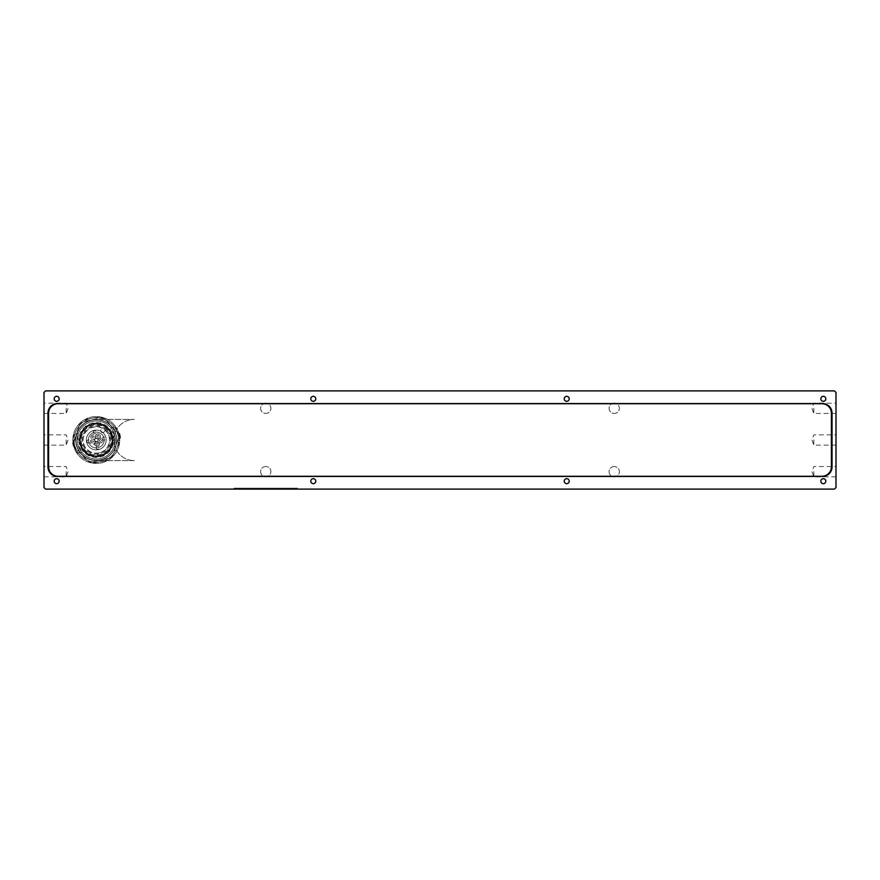 <?xml version="1.0" encoding="UTF-8"?>
<svg xmlns="http://www.w3.org/2000/svg" width="880" height="880" viewBox="0 0 880 880"><rect width="100%" height="100%" fill="white"/><g stroke="black" fill="none" stroke-linecap="round" stroke-linejoin="round"><path stroke-width="0.66" stroke-dasharray="4.4 3.3" d="M566.72 483.67A2.486 2.486 0 0 0 569.206 481.184A2.486 2.486 0 0 0 566.72 478.698A2.486 2.486 0 0 0 564.234 481.184A2.486 2.486 0 0 0 566.72 483.67M836 392.48L836 487.52L834.416 489.104L45.584 489.104L44 487.52L44 392.48L45.584 390.896L834.416 390.896L836 392.48M836 471.68L836 476.817L836 471.68M836 408.32L836 413.457L836 408.32M836 440L836 445.137L836 440M614.24 403.183A5.137 5.137 0 0 0 609.103 408.32A5.137 5.137 0 0 0 614.24 413.457A5.137 5.137 0 0 0 619.377 408.32A5.137 5.137 0 0 0 614.24 403.183A5.137 5.137 0 0 1 619.377 408.32A5.137 5.137 0 0 1 614.24 413.457A5.137 5.137 0 0 1 609.103 408.32A5.137 5.137 0 0 1 614.24 403.183M614.24 466.543A5.137 5.137 0 0 0 609.103 471.68A5.137 5.137 0 0 0 614.24 476.817A5.137 5.137 0 0 0 619.377 471.68A5.137 5.137 0 0 0 614.24 466.543A5.137 5.137 0 0 1 619.377 471.68A5.137 5.137 0 0 1 614.24 476.817A5.137 5.137 0 0 1 609.103 471.68A5.137 5.137 0 0 1 614.24 466.543M265.76 403.183A5.137 5.137 0 0 0 260.623 408.32A5.137 5.137 0 0 0 265.76 413.457A5.137 5.137 0 0 0 270.897 408.32A5.137 5.137 0 0 0 265.76 403.183A5.137 5.137 0 0 1 270.897 408.32A5.137 5.137 0 0 1 265.76 413.457A5.137 5.137 0 0 1 260.623 408.32A5.137 5.137 0 0 1 265.76 403.183M265.76 466.543A5.137 5.137 0 0 0 260.623 471.68A5.137 5.137 0 0 0 265.76 476.817A5.137 5.137 0 0 0 270.897 471.68A5.137 5.137 0 0 0 265.76 466.543A5.137 5.137 0 0 1 270.897 471.68A5.137 5.137 0 0 1 265.76 476.817A5.137 5.137 0 0 1 260.623 471.68A5.137 5.137 0 0 1 265.76 466.543M104.588 418.594A22.968 22.968 0 0 0 101.761 417.692A22.968 22.968 0 0 1 104.588 418.594L118.327 433.598A22.968 22.968 0 0 1 118.965 436.491A22.968 22.968 0 0 0 118.327 433.598A22.968 22.968 0 0 1 118.965 436.491L112.849 455.895A22.968 22.968 0 0 1 110.66 457.908L90.783 462.308A22.968 22.968 0 0 1 87.956 461.406A22.968 22.968 0 0 0 90.783 462.308L110.66 457.908L90.783 462.308A22.968 22.968 0 0 1 87.956 461.406L74.217 446.402A22.968 22.968 0 0 1 73.579 443.509A22.968 22.968 0 0 0 74.217 446.402A22.968 22.968 0 0 1 73.579 443.509L79.695 424.105A22.968 22.968 0 0 1 81.884 422.092A22.968 22.968 0 0 0 79.695 424.105L73.579 443.509L79.695 424.105A22.968 22.968 0 0 1 81.884 422.092L101.761 417.692A22.968 22.968 0 0 1 104.588 418.594L118.327 433.598L104.588 418.594A22.968 22.968 0 0 0 101.761 417.692L81.884 422.092A22.968 22.968 0 0 0 79.695 424.105L73.579 443.509A22.968 22.968 0 0 0 74.217 446.402L87.956 461.406A22.968 22.968 0 0 0 90.783 462.308L110.66 457.908A22.968 22.968 0 0 0 112.849 455.895A22.968 22.968 0 0 1 110.66 457.908A22.968 22.968 0 0 0 112.849 455.895L118.965 436.491A22.968 22.968 0 0 0 118.327 433.598L104.588 418.594M44 471.68L44 476.817L44 471.68M44 408.32L44 413.457L44 408.32M44 440L44 445.137L44 440M238.832 489.104L297.44 489.104L234.08 489.104L238.832 489.104L238.832 488.158L292.688 488.158L234.08 488.158L238.832 488.158L238.832 489.104M297.44 488.158L292.688 488.158L297.44 488.158L297.44 489.104L297.44 488.158M292.369 488.158L234.399 488.158L239.151 488.158L239.151 489.104L297.121 489.104L297.121 488.158L297.121 489.104L234.399 489.104L239.151 489.104L239.151 488.158L292.369 488.158L292.369 489.104L292.369 488.158M234.08 489.104L234.08 488.158L234.08 489.104M234.399 489.104L234.399 488.158L234.399 489.104M285.34 489.071L290.07 489.071L285.34 489.071M270.512 489.093L280.016 489.093L270.512 489.093M251.504 489.093L261.008 489.093L251.504 489.093M250.8 489.071L235.598 489.071L250.8 489.071M290.323 489.071L292.897 489.071L290.323 489.071M282.128 489.071L284.856 489.071L282.128 489.071M292.501 489.071L290.719 489.071L292.501 489.071M284.449 489.071L282.667 489.071L284.449 489.071M66.176 471.68L66.176 476.817L66.176 471.68M66.176 408.32L66.176 413.457L66.176 408.32M66.176 440L66.176 445.137L66.176 440M107.954 429.297A15.84 15.84 0 0 0 85.569 428.318A15.84 15.84 0 0 0 84.59 450.703A15.84 15.84 0 0 0 106.975 451.682A15.84 15.84 0 0 0 107.954 429.297A15.84 15.84 0 0 1 106.975 451.682A15.84 15.84 0 0 1 84.59 450.703A15.84 15.84 0 0 1 85.569 428.318A15.84 15.84 0 0 1 107.954 429.297M111.342 426.195A20.438 20.438 0 0 0 82.467 424.93A20.438 20.438 0 0 0 81.202 453.805A20.438 20.438 0 0 0 110.077 455.07A20.438 20.438 0 0 0 111.342 426.195A20.438 20.438 0 0 1 110.077 455.07A20.438 20.438 0 0 1 81.202 453.805A20.438 20.438 0 0 1 82.467 424.93A20.438 20.438 0 0 1 111.342 426.195A20.438 20.438 0 0 0 82.467 424.93A20.438 20.438 0 0 0 81.202 453.805A20.438 20.438 0 0 0 110.077 455.07A20.438 20.438 0 0 0 111.342 426.195A20.438 20.438 0 0 1 110.077 455.07A20.438 20.438 0 0 1 81.202 453.805A20.438 20.438 0 0 1 82.467 424.93A20.438 20.438 0 0 1 111.342 426.195M106.788 430.375A14.256 14.256 0 0 1 105.897 450.516A14.256 14.256 0 0 1 85.756 449.625A14.256 14.256 0 0 1 86.647 429.484A14.256 14.256 0 0 1 106.788 430.375M103.576 433.312A9.9 9.9 0 0 0 89.584 432.696A9.9 9.9 0 0 0 88.968 446.688A9.9 9.9 0 0 0 102.96 447.304A9.9 9.9 0 0 0 103.576 433.312A9.9 9.9 0 0 1 102.96 447.304A9.9 9.9 0 0 1 88.968 446.688A9.9 9.9 0 0 1 89.584 432.696A9.9 9.9 0 0 1 103.576 433.312M134.288 460.592L96.272 460.592A20.592 20.592 0 0 1 75.68 440A20.592 20.592 0 0 1 96.272 419.408L134.288 419.408A20.592 20.592 0 0 0 113.696 440A20.592 20.592 0 0 0 134.288 460.592A20.592 20.592 0 0 1 113.696 440A20.592 20.592 0 0 1 134.288 419.408L96.272 419.408A20.592 20.592 0 0 0 75.68 440A20.592 20.592 0 0 0 96.272 460.592L134.288 460.592M813.824 471.68L813.824 476.817L813.824 471.68M813.824 408.32L813.824 413.457L813.824 408.32M813.824 440L813.824 445.137L813.824 440M823.328 478.698A2.486 2.486 0 0 0 820.842 481.184A2.486 2.486 0 0 0 823.328 483.67A2.486 2.486 0 0 0 825.814 481.184A2.486 2.486 0 0 0 823.328 478.698M823.328 396.33A2.486 2.486 0 0 0 820.842 398.816A2.486 2.486 0 0 0 823.328 401.302A2.486 2.486 0 0 0 825.814 398.816A2.486 2.486 0 0 0 823.328 396.33M566.72 396.33A2.486 2.486 0 0 0 564.234 398.816A2.486 2.486 0 0 0 566.72 401.302A2.486 2.486 0 0 0 569.206 398.816A2.486 2.486 0 0 0 566.72 396.33M56.672 478.698A2.486 2.486 0 0 0 54.186 481.184A2.486 2.486 0 0 0 56.672 483.67A2.486 2.486 0 0 0 59.158 481.184A2.486 2.486 0 0 0 56.672 478.698M313.28 478.698A2.486 2.486 0 0 0 310.794 481.184A2.486 2.486 0 0 0 313.28 483.67A2.486 2.486 0 0 0 315.766 481.184A2.486 2.486 0 0 0 313.28 478.698M56.672 396.33A2.486 2.486 0 0 0 54.186 398.816A2.486 2.486 0 0 0 56.672 401.302A2.486 2.486 0 0 0 59.158 398.816A2.486 2.486 0 0 0 56.672 396.33M313.28 396.33A2.486 2.486 0 0 0 310.794 398.816A2.486 2.486 0 0 0 313.28 401.302A2.486 2.486 0 0 0 315.766 398.816A2.486 2.486 0 0 0 313.28 396.33M822.536 476.432L57.464 476.432A9.504 9.504 0 0 1 47.96 466.928L47.96 413.072A9.504 9.504 0 0 1 57.464 403.568L822.536 403.568A9.504 9.504 0 0 1 832.04 413.072L832.04 466.928A9.504 9.504 0 0 1 822.536 476.432M98.648 452.925A13.145 13.145 0 0 1 83.347 442.376A13.145 13.145 0 0 1 102.091 428.208L102.223 428.01A13.387 13.387 0 0 1 105.358 430.177L105.215 430.364A13.145 13.145 0 0 1 98.648 452.925M105.215 430.364L104.214 431.816A1.903 1.903 0 0 1 101.574 432.3A1.903 1.903 0 0 1 101.09 429.66A1.903 1.903 0 0 0 101.574 432.3A1.903 1.903 0 0 0 104.214 431.816L105.358 430.177M93.533 431.31A1.584 1.584 0 0 0 93.94 433.51A1.584 1.584 0 0 0 96.14 433.114A1.584 1.584 0 0 0 95.733 430.903A1.584 1.584 0 0 0 93.533 431.31A1.584 1.584 0 0 1 95.733 430.903A1.584 1.584 0 0 1 96.14 433.114A1.584 1.584 0 0 1 93.94 433.51A1.584 1.584 0 0 1 93.533 431.31M102.762 437.668A1.584 1.584 0 0 0 103.158 439.868A1.584 1.584 0 0 0 105.369 439.461A1.584 1.584 0 0 0 104.962 437.261A1.584 1.584 0 0 0 102.762 437.668A1.584 1.584 0 0 1 104.962 437.261A1.584 1.584 0 0 1 105.369 439.461A1.584 1.584 0 0 1 103.158 439.868A1.584 1.584 0 0 1 102.762 437.668M96.404 446.886A1.584 1.584 0 0 0 96.811 449.097A1.584 1.584 0 0 0 99.011 448.69A1.584 1.584 0 0 0 98.604 446.49A1.584 1.584 0 0 0 96.404 446.886A1.584 1.584 0 0 1 98.604 446.49A1.584 1.584 0 0 1 99.011 448.69A1.584 1.584 0 0 1 96.811 449.097A1.584 1.584 0 0 1 96.404 446.886M87.175 440.539A1.584 1.584 0 0 0 87.582 442.739A1.584 1.584 0 0 0 89.782 442.332A1.584 1.584 0 0 0 89.386 440.132A1.584 1.584 0 0 0 87.175 440.539A1.584 1.584 0 0 1 89.386 440.132A1.584 1.584 0 0 1 89.782 442.332A1.584 1.584 0 0 1 87.582 442.739A1.584 1.584 0 0 1 87.175 440.539M94.963 439.098A1.584 1.584 0 0 0 95.37 441.309A1.584 1.584 0 0 0 97.581 440.902A1.584 1.584 0 0 0 97.174 438.691A1.584 1.584 0 0 0 94.963 439.098A1.584 1.584 0 0 1 97.174 438.691A1.584 1.584 0 0 1 97.581 440.902A1.584 1.584 0 0 1 95.37 441.309A1.584 1.584 0 0 1 94.963 439.098M93.852 426.833A13.398 13.398 0 0 0 83.105 442.42A13.398 13.398 0 0 0 98.692 453.167A13.398 13.398 0 0 0 109.439 437.58A13.398 13.398 0 0 0 93.852 426.833M112.475 437.019A16.478 16.478 0 0 1 99.253 456.203A16.478 16.478 0 0 1 80.069 442.981A16.478 16.478 0 0 1 93.291 423.797A16.478 16.478 0 0 1 112.475 437.019L112.376 443.443L109.835 449.35L105.226 453.827L99.253 456.203L92.829 456.104L86.922 453.563L82.445 448.954L80.069 442.981L80.168 436.557L82.709 430.65L87.318 426.173L93.291 423.797L99.715 423.896L105.622 426.437L110.099 431.046L112.475 437.019L110.429 430.826L105.622 426.437M105.842 426.107L99.803 423.5L93.214 423.412L87.098 425.843L82.379 430.43L79.772 436.469L79.684 443.058L82.115 449.174L86.46 453.717A16.874 16.874 0 0 0 109.989 449.812A16.874 16.874 0 0 0 106.084 426.283A16.874 16.874 0 0 0 82.555 430.188A16.874 16.874 0 0 0 86.46 453.717L92.741 456.5L99.253 456.203M112.86 436.942L112.772 443.531L110.165 449.57L105.446 454.157L99.33 456.588M80.619 429.209A19.008 19.008 0 0 1 107.327 424.545A19.008 19.008 0 0 1 111.925 450.791A19.008 19.008 0 0 1 85.217 455.455A19.008 19.008 0 0 1 80.619 429.209A19.008 19.008 0 0 0 85.481 455.653A19.008 19.008 0 0 0 111.925 450.791A19.008 19.008 0 0 0 107.063 424.347A19.008 19.008 0 0 0 80.619 429.209M114.532 452.584A22.176 22.176 0 0 1 83.688 458.26A22.176 22.176 0 0 1 78.012 427.416A22.176 22.176 0 0 1 108.856 421.74A22.176 22.176 0 0 1 114.532 452.584A22.176 22.176 0 0 0 108.856 421.74A22.176 22.176 0 0 0 78.012 427.416A22.176 22.176 0 0 0 83.688 458.26A22.176 22.176 0 0 0 114.532 452.584A22.176 22.176 0 0 1 83.688 458.26A22.176 22.176 0 0 1 78.012 427.416A22.176 22.176 0 0 1 108.856 421.74A22.176 22.176 0 0 1 114.532 452.584A22.176 22.176 0 0 0 108.856 421.74A22.176 22.176 0 0 0 78.012 427.416A22.176 22.176 0 0 0 83.688 458.26A22.176 22.176 0 0 0 114.532 452.584M116.028 452.617A23.441 23.441 0 0 1 83.655 459.756A23.441 23.441 0 0 1 76.516 427.383A23.441 23.441 0 0 1 108.889 420.244A23.441 23.441 0 0 1 116.028 452.617A23.441 23.441 0 0 0 108.889 420.244A23.441 23.441 0 0 0 76.516 427.383A23.441 23.441 0 0 0 83.655 459.756A23.441 23.441 0 0 0 116.028 452.617M76.351 443.784A20.273 20.273 0 0 1 92.488 420.079A20.273 20.273 0 0 1 116.193 436.216A20.273 20.273 0 0 1 100.056 459.921A20.273 20.273 0 0 1 76.351 443.784A20.273 20.273 0 0 0 100.056 459.921A20.273 20.273 0 0 0 116.193 436.216A20.273 20.273 0 0 0 92.488 420.079A20.273 20.273 0 0 0 76.351 443.784M118.195 432.641L119.812 433.521L118.195 432.641A23.122 23.122 0 0 0 115.291 426.833L118.195 432.641M114.257 427.031L110.737 427.669L114.961 436.557A19.008 19.008 0 0 0 92.829 421.311A19.008 19.008 0 0 0 77.583 443.443L78.364 433.631A19.008 19.008 0 0 1 110.737 427.669L114.257 427.031A22.176 22.176 0 0 0 74.844 434.28A22.176 22.176 0 0 1 114.257 427.031M73.821 434.467L78.364 433.631L73.821 434.467A23.122 23.122 0 0 0 73.293 442.618L73.821 434.467M72.666 442.728L73.293 442.618L72.666 442.728L72.908 444.301A23.76 23.76 0 0 1 72.666 442.728M73.238 445.852A23.76 23.76 0 0 1 72.908 444.301L73.238 445.852L73.865 445.731L73.238 445.852M77.253 453.167A23.122 23.122 0 0 1 73.865 445.731L77.253 453.167L78.287 452.969A22.176 22.176 0 0 0 117.7 445.72A22.176 22.176 0 0 1 78.287 452.969L81.807 452.331L77.583 443.443A19.008 19.008 0 0 0 99.715 458.689A19.008 19.008 0 0 0 114.961 436.557L114.18 446.369A19.008 19.008 0 0 1 81.807 452.331L77.253 453.167M117.7 445.72L118.723 445.533L119.251 437.382L119.878 437.272L119.306 434.148L119.383 439.076A23.122 23.122 0 0 1 118.723 445.533L117.7 445.72M120.571 437.679L119.383 439.076L120.571 437.679L119.812 433.521L120.571 437.679M119.306 434.148L118.679 434.269L119.306 434.148M111.848 437.129A15.84 15.84 0 0 1 99.143 455.576A15.84 15.84 0 0 1 80.696 442.871A15.84 15.84 0 0 1 93.401 424.424A15.84 15.84 0 0 1 111.848 437.129A15.84 15.84 0 0 0 93.401 424.424A15.84 15.84 0 0 0 80.696 442.871A15.84 15.84 0 0 0 99.143 455.576A15.84 15.84 0 0 0 111.848 437.129M95.029 462.143A22.176 22.176 0 0 0 100.287 461.813A22.176 22.176 0 0 1 95.029 462.143L93.39 461.989L95.029 462.143L95.139 462.759L93.588 463.045L100.287 461.813A22.176 22.176 0 0 0 105.314 460.251A22.176 22.176 0 0 1 100.287 461.813L95.139 462.759L95.029 462.143M106.788 459.525L105.314 460.251L106.788 459.525L106.986 460.581L100.287 461.813L106.986 460.581L106.788 459.525M97.515 417.857L99.154 418.011L97.515 417.857A22.176 22.176 0 0 0 92.257 418.187A22.176 22.176 0 0 1 97.515 417.857L97.405 417.241L92.257 418.187A22.176 22.176 0 0 0 87.23 419.749A22.176 22.176 0 0 1 92.257 418.187L98.956 416.955L97.405 417.241L97.515 417.857M87.23 419.749L85.756 420.475L87.12 419.133L92.257 418.187L85.558 419.419L87.12 419.133L87.23 419.749M98.956 416.955L99.154 418.011L98.956 416.955M85.558 419.419L85.756 420.475L85.558 419.419M93.588 463.045L93.39 461.989L93.588 463.045M79.134 443.157A17.424 17.424 0 0 1 93.115 422.862A17.424 17.424 0 0 1 113.41 436.843A17.424 17.424 0 0 1 99.429 457.138A17.424 17.424 0 0 1 79.134 443.157M111.089 437.272A15.07 15.07 0 0 0 93.544 425.183A15.07 15.07 0 0 0 81.455 442.728A15.07 15.07 0 0 0 99 454.817A15.07 15.07 0 0 0 111.089 437.272M97.702 447.788A7.92 7.92 0 0 1 88.484 441.43A7.92 7.92 0 0 1 94.842 432.212A7.92 7.92 0 0 1 104.06 438.57A7.92 7.92 0 0 1 97.702 447.788A7.92 7.92 0 0 0 104.06 438.57A7.92 7.92 0 0 0 94.842 432.212A7.92 7.92 0 0 0 88.484 441.43A7.92 7.92 0 0 0 97.702 447.788M94.743 440.825A1.738 1.738 0 0 1 95.007 438.801A2.376 2.376 0 0 1 90.915 437.558A2.376 2.376 0 0 1 95.348 435.996A2.376 2.376 0 0 1 94.974 438.768A1.738 1.738 0 0 1 97.02 438.427A2.376 2.376 0 0 1 97.636 433.906A2.376 2.376 0 0 1 100.408 435.809A2.376 2.376 0 0 1 97.042 438.383A1.738 1.738 0 0 1 97.999 440.231L96.591 441.738C99.902 442.761 100.188 444.334 97.46 446.435C94.16 445.445 93.874 443.872 96.591 441.738L94.71 440.847A2.376 2.376 0 0 1 93.038 444.323A2.376 2.376 0 0 1 90.277 442.409A2.376 2.376 0 0 1 94.699 440.847M98.043 440.231A2.376 2.376 0 0 1 102.74 440.121A2.376 2.376 0 0 1 100.826 442.882A2.376 2.376 0 0 1 98.043 440.231M92.18 439.648A2.376 2.376 0 0 0 90.277 442.409A2.376 2.376 0 0 0 93.038 444.323A2.376 2.376 0 0 0 94.941 441.551A2.376 2.376 0 0 0 92.18 439.648M92.796 443.003A1.045 1.045 0 0 1 91.586 442.167A1.045 1.045 0 0 1 92.422 440.957A1.045 1.045 0 0 1 93.632 441.793A1.045 1.045 0 0 1 92.796 443.003A1.045 1.045 0 0 0 93.632 441.793A1.045 1.045 0 0 0 92.422 440.957A1.045 1.045 0 0 0 91.586 442.167A1.045 1.045 0 0 0 92.796 443.003M95.953 438.284A1.738 1.738 0 0 0 94.556 440.319A1.738 1.738 0 0 0 96.591 441.716A1.738 1.738 0 0 0 97.988 439.681A1.738 1.738 0 0 0 95.953 438.284M96.591 441.76A2.376 2.376 0 0 0 94.688 444.532A2.376 2.376 0 0 0 97.46 446.435A2.376 2.376 0 0 0 99.363 443.663A2.376 2.376 0 0 0 96.591 441.76M97.218 445.126A1.045 1.045 0 0 1 95.997 444.29A1.045 1.045 0 0 1 96.833 443.069A1.045 1.045 0 0 1 98.054 443.905A1.045 1.045 0 0 1 97.218 445.126A1.045 1.045 0 0 0 98.054 443.905A1.045 1.045 0 0 0 96.833 443.069A1.045 1.045 0 0 0 95.997 444.29A1.045 1.045 0 0 0 97.218 445.126M99.968 438.207A2.376 2.376 0 0 0 98.065 440.979A2.376 2.376 0 0 0 100.826 442.882A2.376 2.376 0 0 0 102.74 440.121A2.376 2.376 0 0 0 99.968 438.207M100.595 441.573A1.045 1.045 0 0 1 99.374 440.737A1.045 1.045 0 0 1 100.21 439.527A1.045 1.045 0 0 1 101.431 440.363A1.045 1.045 0 0 1 100.595 441.573A1.045 1.045 0 0 0 101.431 440.363A1.045 1.045 0 0 0 100.21 439.527A1.045 1.045 0 0 0 99.374 440.737A1.045 1.045 0 0 0 100.595 441.573M97.636 433.906A2.376 2.376 0 0 0 95.733 436.667A2.376 2.376 0 0 0 98.505 438.581A2.376 2.376 0 0 0 100.408 435.809A2.376 2.376 0 0 0 97.636 433.906M98.263 437.272A1.045 1.045 0 0 1 97.042 436.436A1.045 1.045 0 0 1 97.878 435.215A1.045 1.045 0 0 1 99.099 436.051A1.045 1.045 0 0 1 98.263 437.272A1.045 1.045 0 0 0 99.099 436.051A1.045 1.045 0 0 0 97.878 435.215A1.045 1.045 0 0 0 97.042 436.436A1.045 1.045 0 0 0 98.263 437.272M93.687 439.461A2.376 2.376 0 0 0 95.59 436.7A2.376 2.376 0 0 0 92.829 434.797A2.376 2.376 0 0 0 90.915 437.558A2.376 2.376 0 0 0 93.687 439.461M93.445 438.152A1.045 1.045 0 0 1 92.224 437.316A1.045 1.045 0 0 1 93.06 436.106A1.045 1.045 0 0 1 94.281 436.942A1.045 1.045 0 0 1 93.445 438.152A1.045 1.045 0 0 0 94.281 436.942A1.045 1.045 0 0 0 93.06 436.106A1.045 1.045 0 0 0 92.224 437.316A1.045 1.045 0 0 0 93.445 438.152M48.598 413.226A9.504 9.504 0 0 1 58.102 403.722L821.898 403.722A9.504 9.504 0 0 1 831.402 413.226L831.402 466.774A9.504 9.504 0 0 1 821.898 476.278L58.102 476.278A9.504 9.504 0 0 1 48.598 466.774L48.598 413.226M292.688 488.158L292.688 489.104L292.688 488.158M105.424 460.867L105.314 460.251L105.424 460.867M44 476.817L66.176 476.817L68.046 471.68L66.176 466.543L44 466.543M44 413.457L66.176 413.457L68.046 408.32L66.176 403.183L44 403.183M44 445.137L66.176 445.137L68.046 440L66.176 434.863L44 434.863M836 476.817L813.824 476.817L811.954 471.68L813.824 466.543L836 466.543M836 413.457L813.824 413.457L811.954 408.32L813.824 403.183L836 403.183M836 445.137L813.824 445.137L811.954 440L813.824 434.863L836 434.863"/><path stroke-width="1.32" d="M566.72 483.67A2.486 2.486 0 0 1 564.234 481.184A2.486 2.486 0 0 1 566.72 478.698A2.486 2.486 0 0 1 569.206 481.184A2.486 2.486 0 0 1 566.72 483.67M836 392.48L836 487.52L834.416 489.104L45.584 489.104L44 487.52L44 392.48L45.584 390.896L834.416 390.896L836 392.48M823.328 483.67A2.486 2.486 0 0 1 820.842 481.184A2.486 2.486 0 0 1 823.328 478.698A2.486 2.486 0 0 1 825.814 481.184A2.486 2.486 0 0 1 823.328 483.67M823.328 401.302A2.486 2.486 0 0 1 820.842 398.816A2.486 2.486 0 0 1 823.328 396.33A2.486 2.486 0 0 1 825.814 398.816A2.486 2.486 0 0 1 823.328 401.302M566.72 401.302A2.486 2.486 0 0 1 564.234 398.816A2.486 2.486 0 0 1 566.72 396.33A2.486 2.486 0 0 1 569.206 398.816A2.486 2.486 0 0 1 566.72 401.302M56.672 483.67A2.486 2.486 0 0 1 54.186 481.184A2.486 2.486 0 0 1 56.672 478.698A2.486 2.486 0 0 1 59.158 481.184A2.486 2.486 0 0 1 56.672 483.67M313.28 483.67A2.486 2.486 0 0 1 310.794 481.184A2.486 2.486 0 0 1 313.28 478.698A2.486 2.486 0 0 1 315.766 481.184A2.486 2.486 0 0 1 313.28 483.67M56.672 401.302A2.486 2.486 0 0 1 54.186 398.816A2.486 2.486 0 0 1 56.672 396.33A2.486 2.486 0 0 1 59.158 398.816A2.486 2.486 0 0 1 56.672 401.302M313.28 401.302A2.486 2.486 0 0 1 310.794 398.816A2.486 2.486 0 0 1 313.28 396.33A2.486 2.486 0 0 1 315.766 398.816A2.486 2.486 0 0 1 313.28 401.302M822.536 476.432L57.464 476.432A9.504 9.504 0 0 1 47.96 466.928L47.96 413.072A9.504 9.504 0 0 1 57.464 403.568L822.536 403.568A9.504 9.504 0 0 1 832.04 413.072L832.04 466.928A9.504 9.504 0 0 1 822.536 476.432M58.102 403.722A9.504 9.504 0 0 0 48.598 413.226L48.598 466.774A9.504 9.504 0 0 0 58.102 476.278L821.898 476.278A9.504 9.504 0 0 0 831.402 466.774L831.402 413.226A9.504 9.504 0 0 0 821.898 403.722L58.102 403.722"/></g></svg>
